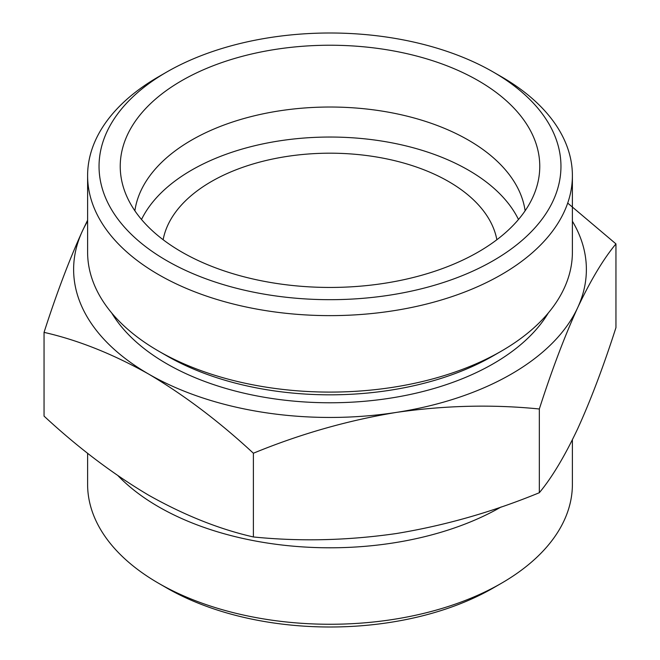 <?xml version="1.0" encoding="UTF-8"?>
<svg xmlns="http://www.w3.org/2000/svg" width="660" height="660" viewBox="0 0 660 660"><rect width="100%" height="100%" fill="white"/><g stroke="black" fill="none" stroke-linecap="round" stroke-linejoin="round"><path stroke-width="0.99" d="M44.047 332.368L44.047 416.105C78.061 447.661 112.951 474.037 148.714 495.231C184.487 515.328 219.376 529.237 253.382 536.959C300.069 541.678 347.729 540.532 396.355 533.536C445.079 525.492 492.739 511.888 539.327 492.723C551.842 477.708 564.613 456.423 577.64 428.876C590.7 400.232 603.471 366.49 615.953 327.632L615.953 243.895C603.438 258.91 590.675 280.195 577.64 307.75C564.589 336.385 551.818 370.128 539.327 408.994C492.64 404.275 444.98 405.413 396.355 412.409C347.63 420.453 299.97 434.057 253.382 453.23C219.359 421.674 184.478 395.299 148.714 374.104C112.942 354.007 78.053 340.098 44.047 332.368C56.562 293.477 69.325 259.726 82.36 231.124L87.607 220.201M567.699 203.09L615.953 243.895M572.393 221.215A256.377 148.021 180 0 1 577.64 307.75A256.377 148.021 180 0 1 396.355 412.409A256.377 148.021 180 0 1 148.714 374.104A256.377 148.021 180 0 1 82.36 231.124A256.377 148.021 180 0 1 87.607 221.215M478.327 80.701A209.764 121.102 180 0 1 537.38 184.544A209.764 121.102 180 0 1 330 287.447A209.764 121.102 180 0 1 122.62 184.544A209.764 121.102 180 0 1 235.348 58.261A209.764 121.102 180 0 1 478.327 80.701M501.402 76.725L493.309 72.055A230.95 133.337 180 0 1 493.309 260.626A230.95 133.337 180 0 1 166.691 260.626A230.95 133.337 180 0 1 166.691 72.055A230.95 133.337 180 0 1 493.309 72.055L501.402 76.725A242.393 139.945 180 0 1 572.393 175.684A242.393 139.945 180 0 1 330 315.628A242.393 139.945 180 0 1 87.607 175.684A242.393 139.945 180 0 1 158.598 76.725L166.691 72.055M134.879 210.796A195.781 113.033 180 0 1 262.556 113.941A195.781 113.033 180 0 1 468.435 140.135A195.781 113.033 180 0 1 525.121 210.796M141.52 219.491A195.781 113.033 180 0 1 468.435 170.148A195.781 113.033 180 0 1 518.48 219.491M163.144 239.737A167.813 96.888 180 0 1 274.156 158.713A167.813 96.888 180 0 1 448.66 181.566A167.813 96.888 180 0 1 496.856 239.737M572.393 439.791L572.393 484.316A242.393 139.945 180 0 1 501.402 583.275L493.309 587.944A230.95 133.337 180 0 1 166.691 587.944L158.598 583.275A242.393 139.945 180 0 1 87.607 484.316L87.607 453.238M501.402 583.275A242.393 139.945 180 0 1 158.598 583.275M501.113 506.971A242.393 139.945 180 0 1 118.148 475.852M548.279 313.005A230.95 133.337 180 0 1 330 402.773A230.95 133.337 180 0 1 111.721 313.005M572.393 175.684L572.393 252.153A242.393 139.945 180 0 1 501.402 351.103L493.309 355.773A230.95 133.337 180 0 1 166.691 355.773L158.598 351.103A242.393 139.945 180 0 1 87.607 252.153L87.607 175.684M501.402 351.103A242.393 139.945 180 0 1 158.598 351.103M539.327 408.994L539.327 492.723M253.382 453.23L253.382 536.959"/></g></svg>

